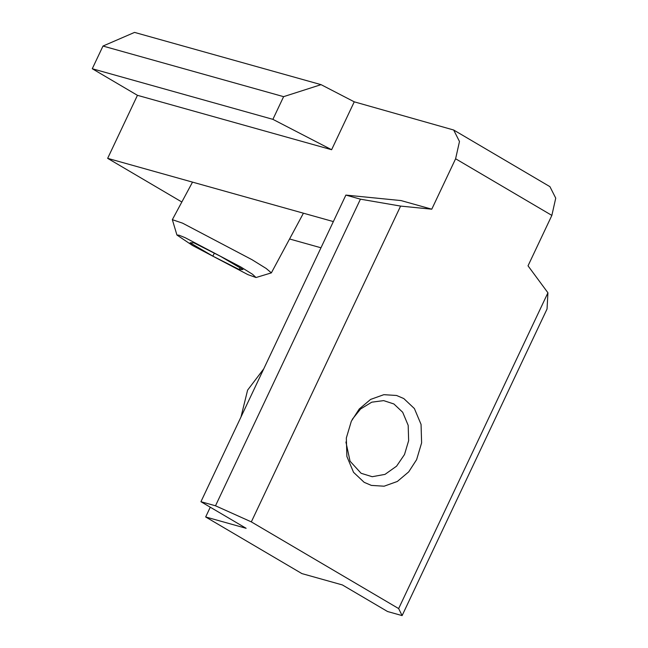 <?xml version="1.0" encoding="UTF-8"?>
<svg xmlns="http://www.w3.org/2000/svg" width="648" height="648" viewBox="0 0 648 648"><rect width="100%" height="100%" fill="white"/><g stroke="black" fill="none" stroke-linecap="round" stroke-linejoin="round"><path stroke-width="0.97" d="M192.407 245.422L176.928 235.022L179.034 235.2L185.109 237.67L240.667 266.903L252.469 274.234L256.025 277.522L247.965 274.655L192.407 245.422M220.28 256.203L242.96 269.544L239.217 269.511L212.795 256.122L190.115 242.773L193.857 242.814L220.28 256.203M176.928 235.022L172.344 219.672L182.566 223.155L252.015 259.702L266.19 268.483L271.358 272.873L256.025 277.522M240.1 267.867L239.217 269.511M214.367 253.206L212.795 256.122M263.728 368.874L247.601 390.128L240.991 416.98M345.919 441.993L350.058 461.206L361.114 473.291L372.203 476.709L385.009 474.377L396.584 466.163L404.506 454.523L408.645 440.648L408.183 425.355L402.675 412.25L393.887 403.963L383.648 400.618L371.766 402.173L360.58 408.985L352.261 419.345M102.992 46.049L134.549 32.4L321.068 84.653L354.254 101.825L331.614 149.72L272.889 119.345L283.613 96.657L102.992 46.049L92.267 68.737L137.449 95.321L107.657 158.347L181.837 201.998M431.77 209.191L400.602 206.088L251.327 521.883L398.65 608.577L547.925 292.783L547.05 308.983L402.108 615.6L387.545 611.518L342.371 584.933L301.919 573.601L205.667 516.966L246.119 528.298L200.937 501.714L345.878 195.089L401.031 200.572L431.77 209.191L455.609 158.768L459.481 141.507L453.673 130.013L354.254 101.825M272.889 119.345L92.267 68.737M321.068 84.653L283.613 96.657M547.925 292.783L528.023 265.826L551.861 215.403L555.733 198.142L549.925 186.656L453.673 130.013M403.777 398.552L396.568 395.474L383.835 394.681L370.599 399.419L359.243 409.001L351.329 421.232L346.332 437.999L346.891 456.484L353.541 472.319L364.168 482.331L371.377 485.409L384.11 486.203L397.337 481.464L408.702 471.882L416.615 459.651L421.613 442.884L421.054 424.4L414.396 408.564L403.777 398.552M107.657 158.347L333.356 221.584M289.567 238.982L320.971 247.779M200.937 501.714L215.501 505.788L251.327 521.883M345.878 195.089L360.434 199.171L215.501 505.788M205.667 516.966L210.276 507.206M398.65 608.577L402.108 615.6M400.602 206.088L360.434 199.171M331.614 149.72L137.449 95.321M455.609 158.768L551.861 215.403M192.521 182.12L172.344 219.672M303.426 213.192L271.358 272.873"/></g></svg>
